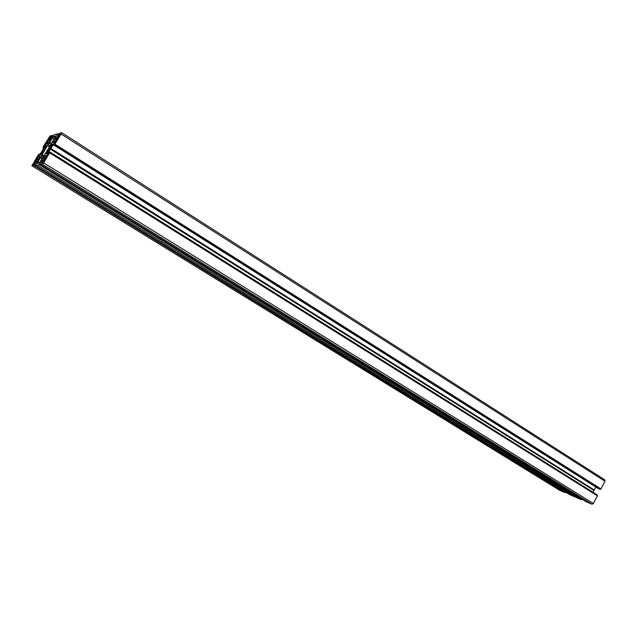 <?xml version="1.0" encoding="UTF-8"?>
<svg xmlns="http://www.w3.org/2000/svg" width="637" height="637" viewBox="0 0 637 637"><rect width="100%" height="100%" fill="white"/><g stroke="black" fill="none" stroke-linecap="round" stroke-linejoin="round"><path stroke-width="0.96" d="M45.179 148.771L44.232 148.174L44.423 147.633L44.152 147.975L42.201 151.28L43.252 151.94M44.924 144.623L48.539 138.364L49.391 137.258L50.522 136.939L44.924 144.623M44.232 148.174L45.824 145.793L46.087 146.247L46.788 145.57L45.896 147.585L42.814 152.657L41.142 154.847L40.887 154.361L40.203 155.03L40.728 154.632M51.581 146.653L49.67 149.719M55.801 142.115L60.603 134.16L58.692 135.363L56.414 139.949L57.25 139.973L55.801 142.115M51.422 146.558L52.728 144.169L51.669 144.949L51.701 144.408L47.958 150.069L49.081 150.77M42.193 153.167L41.469 152.713L40.951 153.326L42.201 151.28M36.755 158.979L36.277 159.067L37.225 157.052L32.861 164.402L34.175 163.948L36.771 158.995M48.715 151.367L49.662 149.711M47.759 155.595L43.133 162.913L41.978 163.08L42.353 162.276L45.824 157.411L46.429 157.785M48.563 151.272L46.907 153.74L46.947 153.183L45.912 153.931L47.958 150.069M582.497 499.408L39.582 164.059L44.176 156.025L46.254 155.468L40.649 164.545L586.534 501.9L592.012 504.257L42.488 164.29L43.603 162.841L593.358 503.501L592.012 504.257M586.534 501.9L40.649 164.545L42.488 164.29M594.186 490.06L50.809 148.421L594.241 489.988L50.546 148.795L46.7 155.754L50.02 152.028L597.243 494.925M50.371 149.154L593.979 490.227M593.947 490.562L593.047 492.29M49.662 152.856L597.379 495.785L49.742 152.689L43.603 162.841M597.379 495.785L593.358 503.501M582.361 499.456L581.716 499.83L39.175 164.593L581.876 499.734M39.04 164.768L37.026 165.015L575.76 497.274L581.716 499.83M37.026 165.015L575.585 497.163M575.522 497.171L569.677 494.654L35.051 165.317L40.497 156.527L38.538 157.052L34.072 164.84L565.815 492.282M569.661 494.646L35.051 165.317M565.234 492.592L33.673 165.357L565.075 492.68L565.704 492.313M565.075 492.68L559.995 490.498L31.866 165.755L38.164 155.086L38.809 154.242L39.908 154.504L39.327 154.146L37.766 156.79L38.148 157.02M600.962 488.921L54.917 144.145L600.962 488.921L604.967 481.23L604.839 479.892L61.709 132.727M600.795 489.017L600.126 489.383L54.511 144.679L600.293 489.288M50.809 148.421L55.69 141.549L53.771 144.997L600.126 489.383M598.454 488.706L53.771 144.997L54.368 144.862M594.241 489.988L595.794 487.026M54.917 144.145L54.511 144.679M55.061 143.962L61.096 134.017L604.967 481.23M51.286 139.288L51.071 138.747L53.476 135.004L57.871 133.77L52.361 142.545L54.272 142.258L59.639 133.268L61.693 132.703L61.096 134.017M51.286 139.28L50.936 139.065L51.406 138.938L51.119 139.583L48.484 143.5L46.437 144.161L51.541 136.103L52.361 136.629L51.446 136.135L51.82 135.474L49.989 135.992L43.173 146.884M43.181 146.884L42.902 147.497L44.017 147.744M37.766 156.79L37.846 157.363L39.096 155.778L42.337 150.555L45.983 144.097L43.435 147.378M33.546 165.532L31.882 165.763M33.673 165.357L34.072 164.84M36.986 165.055L35.059 165.317M39.582 164.059L39.175 164.593M41.66 160.604L42.552 161.169L41.66 160.604M45.386 155.627L46.055 156.041L45.386 155.627M597.363 495.618L49.638 152.705L49.949 152.195M38.507 163.207L40.163 161.71L50.841 144.734L55.666 135.872L53.532 136.445L54.957 137.353M38.284 163.072L37.121 163.406L40.338 157.785L41.946 158.78M49.551 146.868L47.433 145.539L40.338 157.785M47.433 145.539L53.532 136.445M41.469 152.713L40.489 154.496M47.584 155.492L45.824 157.411M47.353 153.063L46.724 152.673M47.982 152.028L47.21 151.542M49.097 150.738L48.014 150.061M50.028 149.034L49.017 148.405M582.091 499.336L39.494 164.067M565.441 492.194L33.984 164.856M41.58 154.17L40.991 153.804M43.268 151.909L42.249 151.272M44.176 150.26L43.22 149.663M52.075 145.204L51.669 144.949M600.5 488.898L54.814 144.169M55.451 136.501L54.806 136.095M51.645 146.056L50.992 145.642M51.064 147.497L50.052 146.868M45.737 147.378L45.131 146.996M42.894 162.945L42.209 162.523M45.96 158.565L45.267 158.135M43.571 160.93L44.264 161.36M43.786 162.132L43.013 161.655M43.706 162.244L42.806 161.687M43.571 162.435L42.639 161.862L43.555 162.451M47.321 154.226L47.894 154.584M48.181 154.114L47.584 153.74M593.971 490.474L50.419 149.058M48.842 151.152L47.687 150.428M42.368 161.48L41.509 160.938M39.717 163.884L40.672 164.465M44.463 159.003L42.751 157.936M41.493 160.006L42.775 160.803M45.657 156.949L44.176 156.025M43.085 157.443L44.765 158.494M46.015 156.129L45.251 155.651M44.391 155.81L45.776 156.67M45.283 155.619L46.031 156.089M35.935 161.822L36.739 162.324M35.091 165.222L34.199 164.672M37.145 161.663L35.943 160.914M37.161 158.908L38.769 159.903M39.064 159.409L37.487 158.43M38.538 157.052L39.924 157.92M40.043 157.65L38.738 156.845M39.55 156.694L40.266 157.14M40.282 157.1L39.582 156.662M43.029 152.307L41.938 151.63M39.725 154.799L39.183 154.465M34.207 163.908L33.339 163.375M43.913 155.802L41.938 154.568M41.429 155.516L43.268 156.654M42.504 157.865L40.848 156.837M39.223 163.016L37.726 162.093M58.405 136.501L59.09 136.939M57.394 139.718L56.709 139.288M60.212 135.076L59.329 134.511M59.822 135.729L58.859 135.108M59.989 135.45L59.042 134.845M53.93 143.341L54.503 143.699M55.451 142.139L55.053 141.884M54.193 144.217L53.596 143.843M50.188 148.763L49.105 148.087M58.819 134.375L57.871 133.77L58.819 134.375M57.513 134.582L58.365 135.124M57.019 138.309L55.745 137.504M56.597 139.009L54.989 137.99M55.467 137.863L56.781 138.699M54.432 138.715L56.128 139.782M54.71 141.74L53.182 140.769M52.927 141.247L54.384 142.162M51.31 144.973L51.947 145.379M58.461 134.972L57.593 134.423L58.461 134.972M57.8 133.929L58.731 134.526M51.82 135.482L52.712 136.047L51.82 135.474M52.274 136.772L51.47 136.262M49.75 139.097L50.952 139.853M49.033 139.567L50.546 140.522M50.721 140.228L49.479 139.447M47.281 142.258L48.731 143.174M50.092 141.271L48.5 140.267M48.412 143.588L47.034 142.72M49.391 137.258L50.14 137.735M52.624 136.191L51.748 135.633M46.047 146.725L45.442 146.343M44.335 149.998L43.316 149.361M43.818 148.071L42.91 147.497L43.818 148.071M44.24 147.37L43.698 147.036M45.108 144.71L45.585 145.013M49.16 138.762L48.539 138.364M51.079 144.328L49.184 143.134M48.086 144.567L50.156 145.865M54.034 138.882L52.441 137.871M49.837 142.155L51.581 143.253M37.065 165.039L575.76 497.274M559.931 490.466L31.866 165.755M604.839 479.892L61.693 132.703M55.236 136.899L54.384 136.358"/></g></svg>
